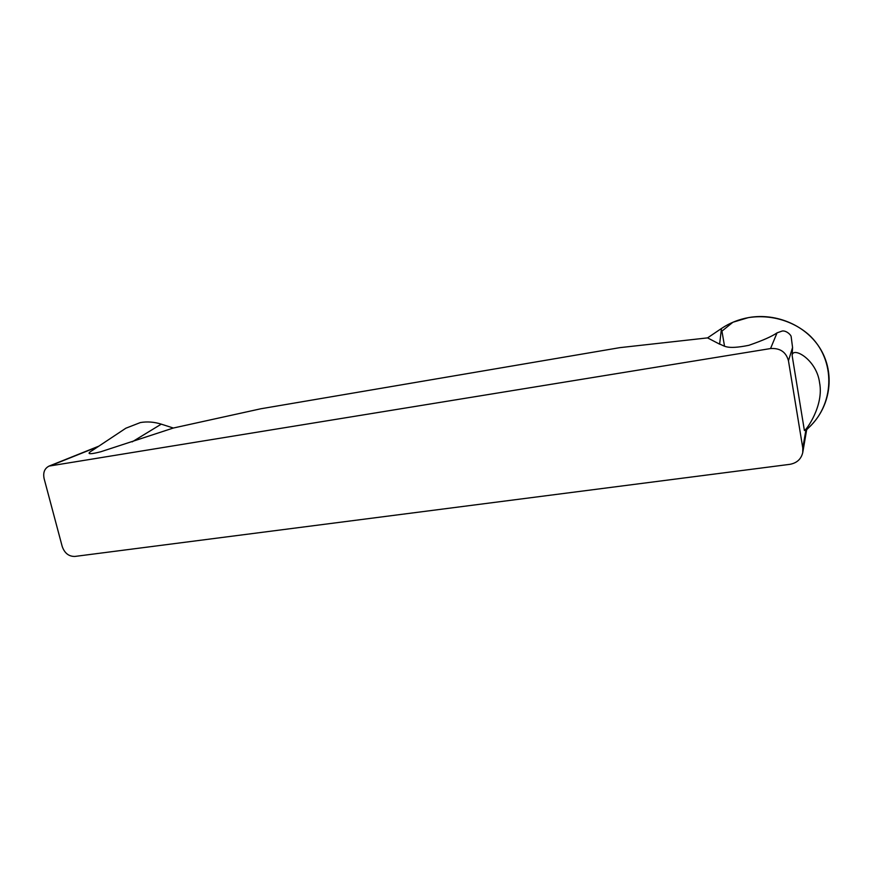 <?xml version="1.0" encoding="UTF-8"?>
<svg xmlns="http://www.w3.org/2000/svg" width="873" height="873" viewBox="0 0 873 873"><rect width="100%" height="100%" fill="white"/><g stroke="black" fill="none" stroke-linecap="round" stroke-linejoin="round"><path stroke-width="1.31" d="M92.756 450.195L92.145 450.588C88.697 452.53 84.801 455.87 100.93 451.712L173.334 428.032L260.831 408.771L619.83 347.65L707.556 337.884L719.614 344.158C724.394 345.392 725.332 350.051 748.848 345.315C762.566 340.568 771.961 336.421 777.046 332.864L782.219 331.031C786.191 330.343 791.124 334.883 791.178 336.771L792.564 347.498L792.138 355.551C792.302 346.144 816.681 359.229 819.594 382.832C824.079 405.639 806.128 430.487 804.393 430.509L806.707 429.538M49.074 466.084C44.545 468.408 42.886 472.588 44.119 478.633L62.212 546.498C64.602 553.209 68.814 556.516 74.86 556.439L789.781 464.349C796.885 463.061 801.207 459.1 802.767 452.487L802.789 448.024L788.461 360.778C786.049 351.994 780.069 347.923 770.543 348.556L49.074 466.084L98.845 446.147M811.726 424.649C830.736 404.636 834.795 373.36 820.795 349.571C806.859 325.793 776.806 312.665 748.827 317.543C738.809 319.322 729.697 322.955 721.48 328.477L707.556 337.884M173.334 428.032L161.276 424.147C154.215 421.932 147.253 421.397 140.389 422.554L125.843 428.217M724.525 346.166L721.938 331.118L732.927 322.235L748.303 317.641C769.79 314.258 792.029 320.326 808.278 334.25C836.836 359.49 835.21 406.338 805.888 430.138M98.103 446.649L50.776 465.615M770.543 348.556L777.046 332.864M792.564 347.498L788.461 360.778M802.789 448.024L805.975 429.636M792.138 355.551L804.393 430.509M719.614 344.158L721.48 328.477M132.161 441.869L161.276 424.147M802.767 452.487L806.739 429.341M806.674 429.702L811.628 424.758M92.145 450.599L125.777 428.261"/></g></svg>
